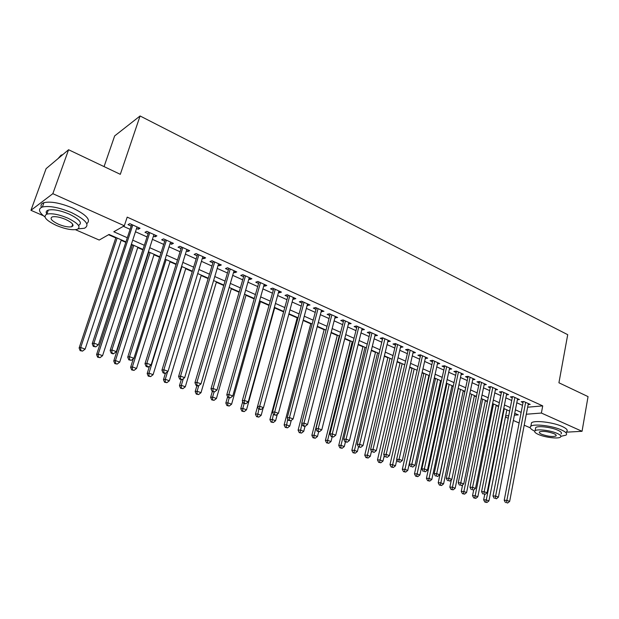 <?xml version="1.0" encoding="UTF-8"?>
<svg xmlns="http://www.w3.org/2000/svg" width="619" height="619" viewBox="0 0 619 619"><rect width="100%" height="100%" fill="white"/><g stroke="black" fill="none" stroke-linecap="round" stroke-linejoin="round"><path stroke-width="0.93" d="M104.069 166.604L114.654 135.917L140.08 115.97L567.716 334.678L558.926 382.782L588.05 396.617L582.046 431.304L566.517 432.163M530.259 427.837L524.2 425.199M519.109 422.986L513.344 420.471M508.23 418.243L505.452 417.036M108.565 234.733L115.792 237.92M121.169 240.288L125.642 242.261M131.236 244.722L132.365 245.217M137.728 247.585L142.703 249.774M153.999 254.749L159.454 257.156M169.985 261.798L175.912 264.406M185.7 268.723L192.076 271.532M201.152 275.532L207.961 278.527M216.348 282.225L223.567 285.405M231.282 288.802L238.911 292.16M245.975 295.278L253.991 298.807M260.429 301.646L268.816 305.337M274.643 307.906L283.394 311.767M288.818 314.158L297.197 317.849M303.14 320.464L310.761 323.822M317.222 326.67L324.116 329.703M331.072 332.774L337.254 335.498M344.706 338.779L350.199 341.201M358.115 344.682L362.935 346.81M371.307 350.501L375.485 352.343M384.291 356.219L387.842 357.782M397.073 361.852L400.021 363.152M409.662 367.4L412.006 368.429M422.05 372.855L423.822 373.636M434.244 378.232L435.466 378.766M440.48 380.979L441.053 381.227M446.26 383.525L446.941 383.819M451.94 386.024L452.899 386.449M463.229 390.999L464.575 391.595M474.355 395.905L476.073 396.655M485.327 400.733L487.401 401.654M496.136 405.499L498.566 406.567M125.789 241.836L109.045 234.454L99.21 240.048L75.441 229.695M43.345 215.714L30.95 210.313L52.839 193.677L124.326 225.773L113.795 231.761L127.15 237.681M52.839 193.677L68.585 149.744L46.1 168.654L30.95 210.313M136.551 228.496L138.23 229.254L140.041 228.272L129.789 223.645L128.009 224.651L131.004 225.997M153.458 236.118L155.029 236.822L156.886 235.878L146.819 231.328L144.985 232.295L147.926 233.626M170.063 243.592L171.517 244.25L173.428 243.344L163.54 238.88L161.66 239.808L164.546 241.108M186.373 250.943L187.727 251.554L189.677 250.68L179.959 246.292L178.04 247.19L180.872 248.467M202.398 258.162L203.643 258.727L205.64 257.883L196.091 253.573L194.126 254.44L196.912 255.693M218.143 265.257L219.296 265.775L221.323 264.971L211.946 260.731L209.934 261.558L212.673 262.789M233.618 272.228L234.671 272.7L236.744 271.927L227.521 267.764L225.478 268.561L228.163 269.768M248.83 279.084L249.79 279.509L251.894 278.767L242.834 274.681L240.745 275.44L243.391 276.631M263.787 285.816L264.646 286.202L266.797 285.498L257.883 281.475L255.763 282.202L258.363 283.37M278.488 292.439L279.262 292.787L281.444 292.106L272.685 288.152L270.526 288.849L273.08 290.002M292.942 298.954L293.63 299.263L295.843 298.613L287.231 294.721L285.034 295.395L287.556 296.524M307.163 305.353L310.011 305.005L301.538 301.182L299.31 301.824L301.786 302.939M321.145 311.659L323.946 311.295L315.613 307.535L313.353 308.146L315.791 309.245M334.902 317.857L337.657 317.485L329.455 313.787L327.165 314.367L329.563 315.45M348.435 323.954L351.143 323.575L343.073 319.93L340.76 320.495L343.112 321.555M361.751 329.95L364.413 329.563L356.474 325.981L354.13 326.515L356.451 327.559M374.859 335.854L377.474 335.459L369.659 331.939L367.291 332.449L369.574 333.471M387.757 341.665L390.334 341.262L382.643 337.796L380.244 338.284L382.496 339.289M400.454 347.391L402.984 346.98L395.417 343.56L392.995 344.025L395.208 345.023M412.958 353.016L415.442 352.606L407.991 349.24L405.553 349.681L407.728 350.663M425.276 358.54L427.714 358.146L420.378 354.826L417.91 355.252L420.053 356.211M437.401 363.964L439.792 363.601L432.565 360.335L430.081 360.73L432.194 361.682M449.348 369.311L451.692 368.97L444.574 365.759L442.074 366.131L444.148 367.067M461.109 374.572L463.414 374.263L456.404 371.098L453.874 371.454L455.924 372.375M472.699 379.764L474.959 379.47L468.049 376.352L465.511 376.692L467.523 377.598M484.12 384.871L486.333 384.608L479.532 381.536L476.97 381.853L478.959 382.751M495.362 389.908L497.544 389.668L490.836 386.643L488.259 386.937L490.217 387.819M506.45 394.876L508.586 394.651L501.978 391.672L499.386 391.951L501.313 392.825M517.368 399.773L519.473 399.565L512.958 396.624L510.35 396.895L512.253 397.746M527.636 407.209L542.716 405.886L127.197 217.122L124.326 225.773M123.374 226.314L129.928 229.254M135.484 231.746L146.881 236.86M152.421 239.344L163.524 244.327M169.049 246.803L179.881 251.662M185.391 254.13L195.944 258.866M201.438 261.326L211.729 265.946M217.207 268.406L227.243 272.902M232.705 275.354L242.493 279.742M247.94 282.187L257.489 286.465M262.92 288.903L272.228 293.081M277.637 295.503L286.721 299.581M292.114 302.002L300.973 305.972M306.351 308.386L314.994 312.262M320.356 314.669L328.79 318.445M334.136 320.843L342.361 324.534M347.685 326.925L355.716 330.523M361.024 332.906L368.854 336.419M374.147 338.786L381.791 342.214M387.068 344.582L394.52 347.932M399.781 350.284L407.062 353.55M412.3 355.902L419.403 359.09M424.626 361.426L431.559 364.537M436.759 366.874L443.529 369.907M448.713 372.236L455.321 375.199M460.482 377.513L466.935 380.406M472.08 382.712L478.379 385.536M483.509 387.842L489.652 390.597M494.767 392.887L500.763 395.58M505.855 397.862L511.712 400.485M516.788 402.768L522.506 405.329M528.131 404.594L530.197 404.408L523.782 401.514L521.152 401.762L523.032 402.605M68.585 149.744L120.31 174.326L140.08 115.97M542.716 405.886L541.385 413.043L582.046 431.304M526.297 414.243L541.385 413.043M132.729 240.157L144.173 245.232M149.736 247.693L160.886 252.637M166.434 255.098L177.305 259.918M182.837 262.371L193.438 267.068M198.954 269.52L209.284 274.101M214.785 276.538L224.859 281.003M230.345 283.432L240.172 287.789M245.642 290.218L255.221 294.466M260.669 296.88L270.016 301.027M275.447 303.434L284.562 307.473M289.978 309.879L298.869 313.818M304.269 316.208L312.943 320.054M318.328 322.445L326.786 326.198M332.148 328.573L340.404 332.233M345.75 334.608L353.805 338.175M359.136 340.535L366.997 344.025M372.305 346.377L379.973 349.781M385.266 352.126L392.756 355.445M398.025 357.782L405.329 361.024M410.59 363.353L417.717 366.51M422.955 368.831L429.911 371.918M435.134 374.232L441.92 377.242M447.127 379.548L453.75 382.488M458.934 384.786L465.403 387.656M470.572 389.947L476.885 392.748M482.031 395.03L488.198 397.762M493.32 400.036L499.34 402.698M504.446 404.965L510.327 407.573M515.41 409.824L521.152 412.37M514.374 415.187L518.289 414.877L514.737 413.306M509.638 411.062L503.758 408.47M498.635 406.211L492.616 403.557M487.478 401.29L481.303 398.566M476.15 396.299L469.821 393.506M464.652 391.223L458.168 388.368M452.976 386.078L446.338 383.153M441.13 380.855L434.329 377.861M429.099 375.555L422.135 372.483M416.889 370.17L409.747 367.021M404.478 364.699L397.166 361.473M391.881 359.144L384.384 355.84M379.083 353.503L371.4 350.114M366.077 347.77L358.208 344.303M352.869 341.951L344.798 338.392M339.444 336.032L331.173 332.38M325.803 330.012L317.323 326.275M311.93 323.899L303.24 320.069M297.832 317.686L288.926 313.756M283.502 311.365L274.372 307.341M268.925 304.943L259.562 300.811M254.1 298.404L244.505 294.172M239.027 291.758L229.185 287.417M223.683 284.995L213.594 280.546M208.085 278.117L197.732 273.552M192.2 271.114L181.584 266.433M176.036 263.988L165.149 259.191M159.586 256.738L148.413 251.809M142.842 249.356L131.375 244.304M505.677 415.875L508.741 415.628M413.306 351.638L412.989 353.031M400.88 346.029L400.555 347.429M388.252 340.326L387.92 341.742M375.431 334.539L375.091 335.955M362.409 328.658L362.053 330.082M349.17 322.685L348.807 324.116M335.722 316.611L335.351 318.058M322.05 310.444L321.671 311.891M308.154 304.169L307.767 305.631M294.033 297.793L293.63 299.263M279.672 291.309L279.262 292.787M265.064 284.717L264.646 286.202M250.215 278.008L249.79 279.509M235.112 271.192L234.671 272.7M219.745 264.251L219.296 265.775M204.108 257.195L203.643 258.727M188.199 250.014L187.727 251.554M172.005 242.702L171.517 244.25M155.524 235.266L155.029 236.822M138.749 227.691L138.23 229.254M523.233 401.561L504.222 500.284L506.868 500.345L525.655 402.358M506.535 502.605L507.65 503.03L506.535 502.605L506.868 500.345L509.654 501.405L528.332 403.565M504.222 500.284L505.475 502.582M507.65 503.03L509.654 501.405M484.723 494.442L483.648 499.827L486.163 499.889L488.925 500.926L506.868 409.84M504.222 408.672L485.861 502.094L484.855 502.063L486.96 502.504L485.861 502.094M488.925 500.926L486.96 502.504M484.855 502.063L483.648 499.827M560.922 436.31L565.99 435.142C567.577 433.811 566.106 432.093 561.572 429.988C552.535 425.787 533.965 423.558 530.862 426.228C529.268 427.52 530.545 429.168 534.7 431.172M566.602 431.683C568.196 430.321 566.733 428.588 562.199 426.476C553.185 422.259 534.615 420.061 531.512 422.769L531.125 424.82M535.458 428.967L535.729 427.512C537.965 425.586 551.312 427.195 557.82 430.205C561.108 431.722 562.168 432.967 561.015 433.934M538.429 434.461C544.952 437.416 558.16 439.049 560.443 437.122C561.595 436.171 560.528 434.94 557.239 433.432C550.724 430.429 537.369 428.805 535.133 430.7C533.942 431.683 535.04 432.936 538.429 434.461M553.835 433.617C547.714 431.458 542.964 430.87 539.598 431.861C538.832 432.495 539.536 433.3 541.71 434.283C547.815 436.426 552.55 437.006 555.908 436.008C556.659 435.389 555.963 434.592 553.835 433.617M78.28 228.844L84.463 228.256C90.25 225.007 85.871 219.76 71.347 212.526C58.967 207.404 49.319 205.562 42.378 207.009C37.86 208.812 38.695 212.116 44.893 216.929M86.768 223.652C91.248 220.109 86.621 214.94 72.88 208.139C60.53 203.001 50.89 201.167 43.949 202.653C41.28 203.55 40.444 205.121 41.442 207.365M46.858 214.066C45.659 212.155 46.131 210.831 48.282 210.104C53.257 209.06 60.198 210.367 69.096 214.05C79.596 219.25 82.76 223.033 78.582 225.401M73.042 225.742L72.191 225.656M56.553 225.525C65.444 229.138 72.33 230.407 77.213 229.339C81.383 227.011 78.203 223.258 67.688 218.074C58.766 214.406 51.818 213.083 46.843 214.112C42.618 216.565 45.852 220.372 56.553 225.525M65.66 219.428C59.919 217.076 55.447 216.232 52.251 216.898C49.535 218.461 51.609 220.906 58.488 224.233C64.221 226.569 68.663 227.39 71.819 226.709C74.512 225.192 72.462 222.77 65.66 219.428M62.658 154.727L61.049 155.183L58.008 158.642M58.782 157.984L61.026 155.261M61.722 154.959L62.774 154.634M46.224 212.518L47.168 213.207M512.462 396.678L492.979 496.012L495.61 496.059L514.861 397.483M495.285 498.341L496.415 498.767L495.285 498.341L495.61 496.059L498.434 497.134L517.577 398.713M492.979 496.012L494.233 498.318M496.415 498.767L498.434 497.134M501.537 391.719L481.567 491.679L484.182 491.71L503.912 392.539M483.865 494.008L485.01 494.449L483.865 494.008L484.182 491.71L487.052 492.801L506.667 393.785M481.567 491.679L482.82 493.993M485.01 494.449L487.052 492.801M490.449 386.682L469.983 487.269L472.576 487.292L492.801 387.525M472.266 489.614L473.434 490.055L472.266 489.614L472.576 487.292L475.493 488.399L495.595 388.786M469.983 487.269L471.229 489.606M473.434 490.055L475.493 488.399M479.547 381.544L458.222 482.805L460.799 482.805L481.52 382.434M460.497 485.149L461.681 485.598L460.497 485.149L460.799 482.805L463.763 483.934L484.352 383.71M458.222 482.805L459.468 485.149M461.681 485.598L463.763 483.934M473.721 489.83L472.537 495.657L475.036 495.703L477.837 496.755L496.206 405.143M493.521 403.952L474.742 497.931L473.736 497.908L475.856 498.349L474.742 497.931M477.837 496.755L475.856 498.349M473.736 497.908L472.537 495.657M462.617 484.847L461.263 491.432L463.747 491.455L466.587 492.523L485.397 400.377M482.673 399.17L463.453 493.707L462.463 493.691L464.59 494.132L463.453 493.707M466.587 492.523L464.59 494.132M462.463 493.691L461.263 491.432M451.367 479.779L449.827 487.138L452.288 487.153L455.166 488.236L474.433 395.541M471.663 394.318L452.009 489.42L451.019 489.405L453.162 489.846L452.009 489.42M455.166 488.236L453.162 489.846M451.019 489.405L449.827 487.138M458.323 388.438L438.213 482.781L440.658 482.781L443.583 483.88L463.306 390.635M460.497 389.397L440.388 485.064L439.405 485.064L441.556 485.505L440.388 485.064M443.583 483.88L441.556 485.505M439.405 485.064L438.213 482.781M468.126 376.383L446.284 478.263L448.837 478.247L470.076 377.265M448.543 480.623L449.75 481.079L448.543 480.623L448.837 478.247L451.847 479.392L472.955 378.565M446.284 478.263L447.522 480.623M449.75 481.079L451.847 479.392M447.019 383.455L426.429 478.355L428.859 478.34L431.822 479.462L452.017 385.66M449.17 384.399L428.588 480.654L427.621 480.654L429.779 481.095L428.588 480.654M431.822 479.462L429.779 481.095M427.621 480.654L426.429 478.355M456.528 371.152L434.159 473.651L436.689 473.628L458.455 372.019M436.41 476.019L437.633 476.483L436.41 476.019L436.689 473.628L439.745 474.788L461.372 373.342M434.159 473.651L435.397 476.026M437.633 476.483L439.745 474.788M435.552 378.395L414.467 473.868L416.873 473.837L419.883 474.974L440.566 380.608M437.672 379.331L416.618 476.166L415.659 476.173L417.825 476.622L416.618 476.166M419.883 474.974L417.825 476.622M415.659 476.173L414.467 473.868M444.751 365.837L421.841 468.97L424.355 468.931L446.663 366.696M424.085 471.345L425.323 471.817L424.085 471.345L424.355 468.931L427.458 470.107L449.626 368.034M421.841 468.97L423.079 471.361M425.323 471.817L427.458 470.107M423.907 373.265L402.327 469.31L404.71 469.264L407.766 470.417L428.936 375.485M426.004 374.193L404.462 471.616L403.511 471.632L405.685 472.073L404.462 471.616M407.766 470.417L405.685 472.073M403.511 471.632L402.327 469.31M432.805 360.444L409.329 464.219L411.821 464.157L434.685 361.287M411.558 466.594L412.819 467.074L411.558 466.594L411.821 464.157L414.97 465.356L437.695 362.649M409.329 464.219L410.567 466.618M412.819 467.074L414.97 465.356M412.092 368.057L389.993 464.683L392.353 464.621L395.464 465.79L396.825 459.785M414.165 368.97L392.121 466.997L391.177 467.02L393.367 467.461L392.121 466.997M395.464 465.79L393.367 467.461M391.177 467.02L389.993 464.683M420.665 354.966L396.624 459.383L399.093 459.313L422.522 355.801M398.845 461.774L400.122 462.261L398.845 461.774L399.093 459.313L402.296 460.528L425.578 357.178M396.624 459.383L397.855 461.797M400.122 462.261L402.296 460.528M400.106 362.773L377.474 459.979L379.811 459.909L382.968 461.093L384.252 455.538M402.149 363.67L379.586 462.308L378.65 462.331L380.847 462.78L379.586 462.308M382.968 461.093L380.847 462.78M378.65 462.331L377.474 459.979M408.347 349.395L383.71 454.478L386.155 454.385L410.173 350.222M385.916 456.876L387.215 457.364L385.916 456.876L386.155 454.385L389.413 455.623L413.275 351.623M383.71 454.478L384.941 456.907M387.215 457.364L389.413 455.623M387.935 357.403L364.761 455.213L367.075 455.12L370.278 456.327L371.47 451.243M389.947 358.293L366.858 457.542L365.937 457.573L368.143 458.021L366.858 457.542M370.278 456.327L368.143 458.021M365.937 457.573L364.761 455.213M395.827 343.746L370.595 449.495L373.009 449.379L397.63 344.559M372.785 451.893L374.108 452.396L372.785 451.893L373.009 449.379L376.321 450.64L400.787 345.982M370.595 449.495L371.818 451.932M374.108 452.396L376.321 450.64M375.578 351.956L351.847 450.361L354.138 450.261L357.387 451.483L358.486 446.887L360.784 447.344L358.478 446.879L357.264 444.427L382.821 337.873M377.567 352.838L353.929 452.698L353.016 452.737L355.236 453.185L353.929 452.698M357.387 451.483L355.236 453.185M353.016 452.737L351.847 450.361M357.264 444.427L359.654 444.295L384.894 338.81M359.438 446.833L359.654 444.295L363.013 445.572L388.098 340.257M360.784 447.344L363.013 445.572M363.036 346.431L338.732 445.44L340.992 445.316L344.296 446.562L345.425 441.935M364.986 347.29L340.992 445.316L340.798 447.785L339.893 447.831L342.121 448.28L340.798 447.785M344.296 446.562L342.121 448.28M339.893 447.831L338.732 445.44M370.201 332.179L343.715 439.273L346.075 439.126L371.949 332.968M345.874 441.687L344.93 441.749L347.244 442.206L345.874 441.687L346.075 439.126L349.495 440.426L375.207 334.438M343.715 439.273L344.93 441.749M347.244 442.206L349.495 440.426M350.292 340.814L325.401 440.442L327.637 440.295L330.995 441.556L332.148 436.906M352.211 341.657L327.637 440.295L327.459 442.786L326.561 442.84L328.797 443.289L327.459 442.786M330.995 441.556L328.797 443.289M326.561 442.84L325.401 440.442M357.078 326.252L329.942 434.043L332.271 433.873L358.796 327.033M332.086 436.457L331.15 436.527L333.471 436.991L332.086 436.457L332.271 433.873L335.746 435.188L362.107 328.527M329.942 434.043L331.15 436.527M333.471 436.991L335.746 435.188M337.355 335.111L311.86 435.358L314.065 435.196L317.477 436.48L318.677 431.745M339.243 335.939L314.065 435.196L313.903 437.71L313.021 437.772L315.264 438.229L313.903 437.71M317.477 436.48L315.264 438.229M313.021 437.772L311.86 435.358M343.746 320.24L315.938 428.719L318.243 428.526L345.433 320.998M318.065 431.141L317.145 431.219L319.474 431.683L318.065 431.141L318.243 428.526L321.772 429.872L348.799 322.514M315.938 428.719L317.145 431.219M319.474 431.683L321.772 429.872M324.217 329.316L298.103 430.19L300.277 430.012L303.743 431.319L305.035 426.305M301.902 423.721L300.122 432.557L299.256 432.627L301.515 433.076L300.122 432.557M303.743 431.319L301.515 433.076M299.256 432.627L298.103 430.19M330.198 314.119L301.701 423.303L303.975 423.094L331.854 314.87M303.805 425.74L302.9 425.818L304.331 426.367L305.244 426.282L303.805 425.74L303.975 423.094L307.566 424.464L335.274 316.41M301.701 423.303L302.9 425.818M305.244 426.282L307.566 424.464M310.87 323.428L284.121 424.944L286.264 424.742L289.785 426.073L291.27 420.402M287.781 418.978L286.125 427.311L285.266 427.389L287.533 427.845L286.125 427.311M289.785 426.073L287.533 427.845M285.266 427.389L284.121 424.944M316.433 307.906L287.224 417.802L289.46 417.57L318.05 308.633M289.313 420.239L288.415 420.332L290.775 420.796L289.313 420.239L289.46 417.57L293.112 418.955L321.524 310.204M287.224 417.802L288.415 420.332M290.775 420.796L293.112 418.955M297.306 317.454L269.907 419.612L272.02 419.388L275.602 420.734L277.343 414.204M273.412 414.165L271.888 421.988L271.045 422.073L273.319 422.522L271.888 421.988M275.602 420.734L273.319 422.522M271.045 422.073L269.907 419.612M302.436 301.585L272.499 412.208L274.704 411.945L304.022 302.304M274.565 414.653L273.683 414.753L276.051 415.217L274.565 414.653L274.704 411.945L278.411 413.36L307.55 303.89M272.499 412.208L273.683 414.753M276.051 415.217L278.411 413.36M257.543 406.551L255.454 414.188L257.535 413.949L261.179 415.318L263.191 407.882M258.843 409.128L257.419 416.572L256.583 416.664L258.874 417.113L257.419 416.572M261.179 415.318L258.874 417.113M256.583 416.664L255.454 414.188M288.206 295.162L257.519 406.513L259.686 406.234L289.754 295.859M259.562 408.966L258.696 409.074L261.079 409.538L259.562 408.966L259.686 406.234L263.462 407.673L293.344 297.484M257.519 406.513L258.696 409.074M261.079 409.538L263.462 407.673M242.71 401.661L240.76 408.672L242.803 408.408L246.509 409.801L274.759 307.511M244.149 403.557L242.803 408.408L242.71 411.062L241.89 411.163L244.188 411.62L242.71 411.062M246.509 409.801L244.188 411.62M241.89 411.163L240.76 408.672M273.737 288.632L242.284 400.717L244.412 400.416L275.246 289.313M244.304 403.178L243.453 403.294L245.844 403.758L244.304 403.178L244.412 400.416L248.25 401.878L278.898 290.961M242.284 400.717L243.453 403.294M245.844 403.758L248.25 401.878M227.622 396.709L225.827 403.07L227.831 402.783L231.599 404.199L260.537 301.244M229.208 397.901L227.831 402.783L227.746 405.46L226.941 405.569L229.254 406.025L227.746 405.46M231.599 404.199L229.254 406.025M226.941 405.569L225.827 403.07M259.021 281.985L226.778 394.821L228.86 394.496L260.491 282.651M228.775 397.29L227.939 397.413L230.338 397.885L228.775 397.29L228.86 394.496L232.775 395.982L264.205 284.33M226.778 394.821L227.939 397.413M230.338 397.885L232.775 395.982M212.325 391.502L210.63 397.367L212.596 397.058L216.433 398.497L246.091 294.876M214.058 391.982L212.596 397.058L212.534 399.766L211.744 399.882L214.066 400.338L212.534 399.766M216.433 398.497L214.066 400.338M211.744 399.882L210.63 397.367M244.056 275.231L210.994 388.825L213.044 388.469L245.488 275.873M212.967 391.293L212.155 391.432L214.561 391.904L212.967 391.293L213.044 388.469L217.021 389.985L249.264 277.583M210.994 388.825L212.155 391.432M214.561 391.904L217.021 389.985M196.912 385.66L195.178 391.564L197.105 391.231L201.005 392.694L231.405 288.4M198.745 385.629L197.105 391.231L197.051 393.97L196.285 394.102L198.614 394.551L197.051 393.97M201.005 392.694L198.614 394.551M196.285 394.102L195.178 391.564M228.837 268.36L194.939 382.72L196.935 382.341L230.222 268.986M196.881 385.196L196.084 385.343L197.701 385.962L198.506 385.815L196.881 385.196L196.935 382.341L200.989 383.881L234.059 270.72M194.939 382.72L196.084 385.343M198.506 385.815L200.989 383.881M181.235 379.718L179.456 385.66L181.344 385.304L185.305 386.798L216.464 281.815M183.301 378.727L181.344 385.304L181.305 388.074L180.555 388.214L182.891 388.67L181.305 388.074M185.305 386.798L182.891 388.67M180.555 388.214L179.456 385.66M213.346 261.365L178.589 376.507L180.539 376.097L214.692 261.976M180.508 378.99L179.727 379.145L182.156 379.617L180.508 378.99L180.539 376.097L184.671 377.667L218.6 263.74M178.589 376.507L179.727 379.145M182.156 379.617L184.671 377.667M165.389 373.327L163.462 379.664L165.304 379.277L169.343 380.793L201.276 275.115M167.61 371.686L165.304 379.277L165.288 382.078L164.546 382.225L166.898 382.681L165.288 382.078M169.343 380.793L166.898 382.681M164.546 382.225L163.462 379.664M197.593 254.254L161.938 370.177L163.849 369.744L198.885 254.842M163.834 372.661L163.068 372.831L164.747 373.474L165.513 373.303L163.834 372.661L163.849 369.744L168.051 371.338L202.862 256.637M161.938 370.177L163.068 372.831M165.513 373.303L168.051 371.338M149.473 366.177L147.183 373.551L148.978 373.141L153.086 374.688L185.832 268.306M181.924 266.588L148.978 373.141L148.978 375.973L148.258 376.135L150.626 376.592L148.978 375.973M153.086 374.688L150.626 376.592M148.258 376.135L147.183 373.551M181.553 247.012L144.985 363.732L146.85 363.268L182.806 247.577M146.85 366.224L146.107 366.409L147.817 367.059L148.56 366.874L146.85 366.224L146.85 363.268L151.129 364.901L186.853 249.403M144.985 363.732L146.107 366.409M148.56 366.874L151.129 364.901M133.317 358.772L130.617 367.338L132.365 366.897L136.551 368.467L170.117 261.38M166.147 259.632L132.365 366.897L132.389 369.76L131.685 369.93L134.06 370.386L132.389 369.76M136.551 368.467L134.06 370.386M131.685 369.93L130.617 367.338M165.234 239.646L127.723 357.171L129.533 356.676L166.434 240.187M129.557 359.67L128.829 359.863L131.298 360.328L129.557 359.67L129.533 356.676L133.89 358.331L170.55 242.044M127.723 357.171L128.829 359.863M131.298 360.328L133.89 358.331M148.777 251.972L113.757 361.009L115.459 360.537L119.715 362.138L154.131 254.332M150.092 252.552L115.459 360.537L115.49 363.438L114.817 363.616L117.2 364.073L115.49 363.438M119.715 362.138L117.2 364.073M114.817 363.616L113.757 361.009M148.614 232.14L110.136 350.486L111.892 349.959L149.767 232.659M111.931 352.985L111.234 353.194L113.006 353.867L113.71 353.658L111.931 352.985L111.892 349.959L116.333 351.646L153.961 234.555M110.136 350.486L111.234 353.194M113.71 353.658L116.333 351.646M132.497 244.799L96.587 354.563L98.235 354.068L102.568 355.693L137.867 247.159M133.75 245.348L98.235 354.068L98.297 357.001L97.632 357.194L100.03 357.65L98.297 357.001M102.568 355.693L100.03 357.65M97.632 357.194L96.587 354.563M131.7 224.504L92.216 343.677L93.918 343.112L132.791 224.999M93.98 346.183L93.299 346.4L95.79 346.864L93.98 346.183L93.918 343.112L98.444 344.837L137.062 226.925M92.216 343.677L93.299 346.4M95.79 346.864L98.444 344.837M115.931 237.495L79.108 348.002L80.702 347.476L85.12 349.139L121.309 239.863M117.13 238.021L80.702 347.476L80.78 350.439L80.145 350.648L82.544 351.105L80.78 350.439M85.12 349.139L82.544 351.105M80.145 350.648L79.108 348.002M556.079 435.095L555.908 436.008M535.729 427.512L535.133 430.7M530.862 426.228L531.512 422.769M60.592 156.468L61.049 155.183M72.694 224.217L71.819 226.709M48.282 210.104L46.843 214.112M42.378 207.009L43.949 202.653"/></g></svg>
